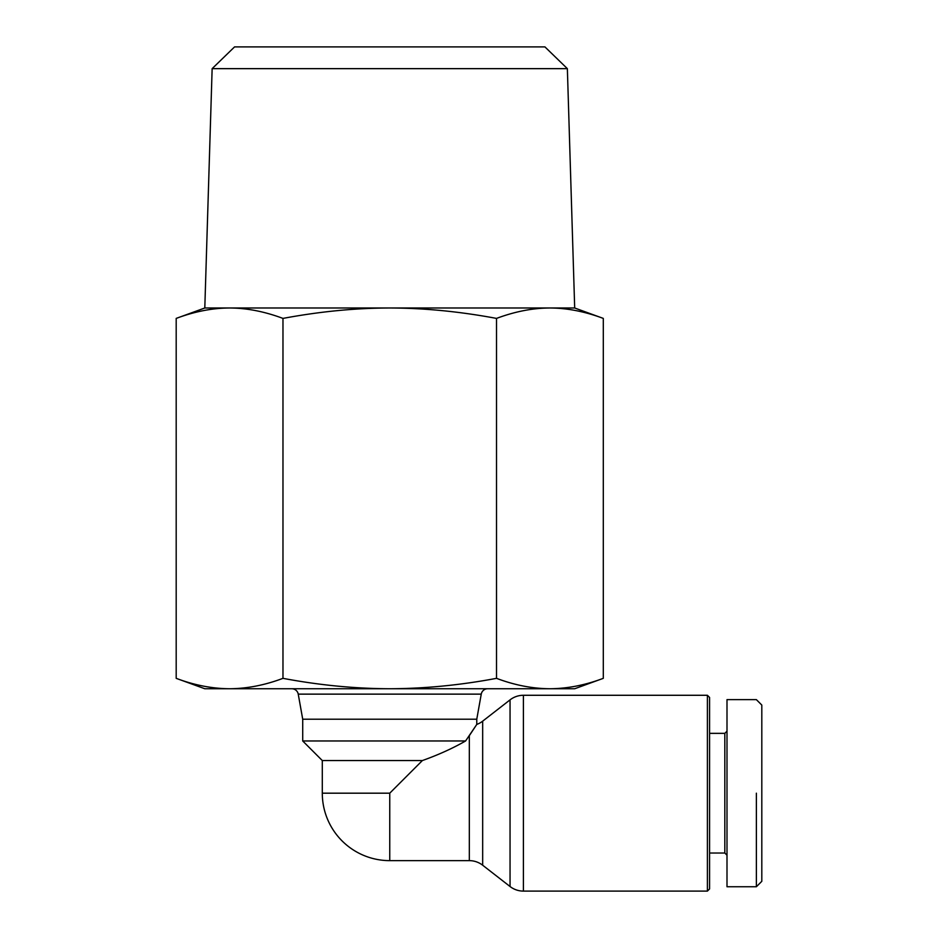 <?xml version="1.0" encoding="UTF-8"?>
<svg xmlns="http://www.w3.org/2000/svg" width="938" height="938" viewBox="0 0 938 938"><rect width="100%" height="100%" fill="white"/><g stroke="black" fill="none" stroke-linecap="round" stroke-linejoin="round"><path stroke-width="1.41" d="M469.317 860.638L469.317 735.697L476.774 724.417L465.588 740.973C452.773 748.325 438.363 754.856 422.381 760.554L389.751 793.185L389.751 860.638L469.317 860.638A21.762 21.762 0 0 1 482.671 865.223L510.049 886.516A21.762 21.762 0 0 0 523.404 891.1L707.404 891.1L707.404 695.281L523.404 695.281A21.762 21.762 0 0 0 510.049 699.865L482.671 721.158A21.762 21.762 0 0 1 476.774 724.417L476.774 719.212L481.253 694.132A6.531 6.531 0 0 1 487.678 688.75M389.751 860.638A67.454 67.454 0 0 1 322.297 793.185L322.297 760.554L302.716 740.973L302.716 719.212L298.237 694.132L481.253 694.132M709.585 853.029L724.816 853.029L724.816 733.352L709.585 733.352M724.816 733.352L726.997 731.183M726.997 855.198L724.816 853.029M756.368 886.75L726.997 886.75L726.997 699.631L756.368 699.631L761.808 705.071L761.808 881.31L756.368 886.75L756.368 793.185C756.368 668.372 756.368 668.372 756.368 793.185M707.404 695.281L709.585 697.462L709.585 888.919L707.404 891.1M204.801 688.75L176.192 678.338C194.248 685.15 212.047 688.621 229.587 688.75L204.801 688.75M603.298 678.338L574.689 688.75L549.914 688.75C567.443 688.621 585.242 685.15 603.298 678.338L603.298 318.404C584.866 311.522 567.08 308.051 549.914 307.992L574.689 307.992L603.298 318.404M176.192 318.404L204.801 307.992L229.587 307.992C212.422 308.051 194.623 311.522 176.192 318.404L176.192 678.338M574.689 307.992L567.361 68.65L212.14 68.65L204.801 307.992M212.14 68.65L234.559 46.9L544.931 46.9L567.361 68.65M291.812 688.75A6.531 6.531 0 0 1 298.237 694.132M476.774 719.212L302.716 719.212M549.914 688.75L229.587 688.75C247.116 688.621 264.915 685.15 282.971 678.338C319.084 685.15 354.681 688.621 389.751 688.75C424.82 688.621 460.406 685.15 496.519 678.338C514.575 685.15 532.374 688.621 549.914 688.75M229.587 307.992L549.914 307.992C532.749 308.051 514.95 311.522 496.519 318.404C459.667 311.522 424.082 308.051 389.751 307.992C355.42 308.051 319.823 311.522 282.971 318.404C264.539 311.522 246.753 308.051 229.587 307.992M282.971 318.404L282.971 678.338M496.519 318.404L496.519 678.338M422.381 760.554L322.297 760.554M465.588 740.973L302.716 740.973M510.049 699.865L510.049 886.516M523.404 891.1L523.404 695.281M389.751 793.185L322.297 793.185M482.671 865.223L482.671 721.158"/></g></svg>
